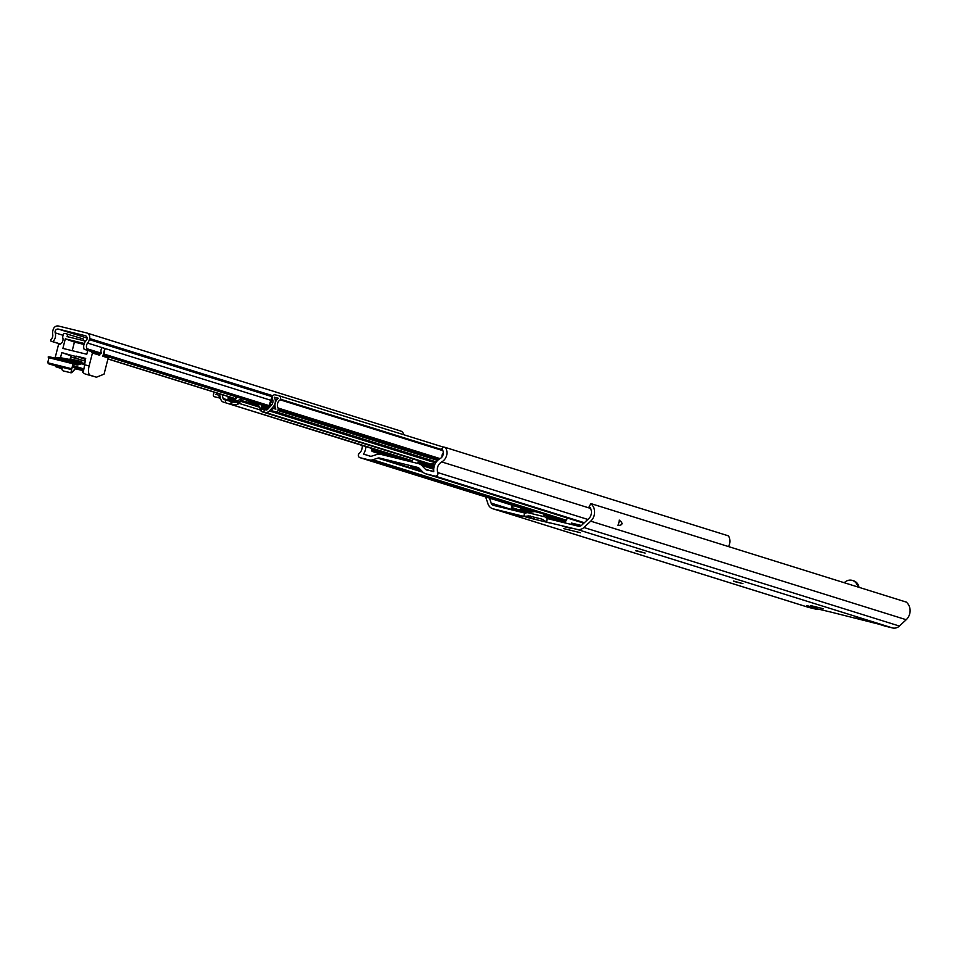 <?xml version="1.0" encoding="UTF-8"?>
<svg xmlns="http://www.w3.org/2000/svg" width="954" height="954" viewBox="0 0 954 954"><rect width="100%" height="100%" fill="white"/><g stroke="black" fill="none" stroke-linecap="round" stroke-linejoin="round"><path stroke-width="1.43" d="M485.646 496.927L488.043 503.998A8.169 7.549 -72.7 0 0 492.765 508.732A8.169 7.549 -72.7 0 0 493.194 508.852L523.77 516.341L524.628 513.013L493.588 505.405A3.876 3.577 107.3 0 1 491.155 503.104L489.462 498.119M523.77 516.341L529.196 515.995L541.872 519.095L546.463 521.91L547.143 518.523M547.596 522.255A6.881 6.356 -72.7 0 0 547.942 522.375L577.051 529.398A8.169 7.549 -72.7 0 0 583.92 527.502L590.717 521.17A11.567 10.685 -72.7 0 0 590.812 503.569L589.202 506.634A8.169 7.549 107.3 0 1 588.701 518.666L581.606 525.284A3.876 3.577 107.3 0 1 578.351 526.179L547.322 518.571L545.02 516.901L527.467 512.596L524.64 513.013L523.794 516.352L525.618 516.913A6.881 6.356 107.3 0 0 528.957 516.77L530.484 516.031M549.432 522.828A6.881 6.356 -72.7 0 0 549.778 522.947L547.942 522.375A6.881 6.356 -72.7 0 0 548.3 522.482L546.463 521.91L547.322 518.571M528.456 515.911L527.812 515.983M549.909 519.203A3.434 3.172 107.3 0 1 549.039 518.201L544.007 513.967L534.824 511.559L526.536 512.858M542.743 513.502L545.02 516.901M548.717 517.605A6.881 6.356 -72.7 0 0 545.926 514.969M534.824 511.559L531.02 511.881M580.533 532.737L563.552 528.576A4.305 1.646 -76.2 0 1 563.552 528.576A4.305 1.646 -76.2 0 0 563.623 528.599M549.778 522.947A6.881 6.356 -72.7 0 0 550.124 523.054L527.443 517.485A6.881 6.356 -72.7 0 0 532.141 516.71M885.324 626.182L879.016 624.214A5.164 4.77 107.3 0 1 878.741 624.131L885.05 626.11A5.164 4.77 107.3 0 0 885.324 626.182L892.539 627.947A8.169 7.549 -72.7 0 0 899.407 626.051L906.205 619.718A11.567 10.685 -72.7 0 0 906.3 602.105L590.812 503.569M879.016 624.214L832.174 612.396L807.06 606.398L815.897 609.165L808.67 607.388A8.169 7.549 -72.7 0 1 808.253 607.281L492.765 508.732M823.338 608.735L810.495 605.528L823.338 608.735M513.204 514.17L522.613 516.472L513.276 513.908M562.574 526.274L571.983 528.576L562.645 526M806.607 605.814L816.016 608.115L806.679 605.551M855.976 617.918L865.385 620.219L856.048 617.655M635.686 550.768L645.107 553.07L635.758 550.506M733.495 581.32L742.904 583.621L733.554 581.058M568.238 518.308A3.434 3.172 -72.7 0 0 565.865 520.836L565.317 522.983L548.824 517.795M582.942 524.032A3.434 3.172 -72.7 0 0 582.715 522.828M534.323 517.247L533.763 519.465M545.712 517.557L546.606 516.519L547.214 517.628A3.434 3.172 -72.7 0 0 548.371 518.833M619.218 520.097A11.567 10.685 107.3 0 1 617.846 525.523C622.926 525.129 623.391 523.329 619.218 520.097M818.162 609.129A5.164 4.77 107.3 0 1 815.897 609.165M810.781 607.316A5.164 4.77 107.3 0 1 809.588 607.197L809.624 607.03M857.741 586.937A8.598 7.942 -72.7 0 0 852.399 580.437A8.598 7.942 -72.7 0 0 844.302 582.739M858.994 587.33A8.598 7.942 -72.7 0 0 853.651 580.831A8.598 7.942 -72.7 0 0 853.019 580.664M511.845 505.107L511.487 507.731A2.147 1.98 -72.7 0 0 512.942 510.02L517.509 511.141A2.147 1.98 -72.7 0 0 518.904 510.95A3.876 3.577 107.3 0 1 523.436 512.059A2.147 1.98 -72.7 0 0 524.569 512.87L525.475 513.097M523.197 508.661L523.054 509.746M557.267 519.298L557.124 520.395M523.09 508.625L522.947 509.722M513.002 505.465L512.68 507.862A0.859 0.799 -72.7 0 0 513.264 508.768L517.831 509.889A0.859 0.799 -72.7 0 0 518.392 509.818A5.164 4.77 107.3 0 1 524.438 511.296A0.859 0.799 -72.7 0 0 524.891 511.618L528.194 512.429M524.354 509.019L524.211 510.116M557.16 519.262L557.017 520.359M558.424 519.656L558.281 520.753M549.122 518.344L559.139 521.468M573.008 524.867L571.184 524.295L571.494 523.054L581.38 525.475M571.184 524.295L579.245 526.274M362.174 445.446A8.348 7.704 107.3 0 1 359.276 453.329A2.54 2.337 -72.7 0 0 360.099 457.705L369.091 459.911A7.739 7.143 -72.7 0 0 372.823 459.756L377.76 458.147A3.876 3.577 107.3 0 1 379.62 458.063L417.602 467.377A3.876 3.577 107.3 0 1 419.211 468.307L422.789 472.003A7.739 7.143 -72.7 0 0 425.615 473.756A7.739 7.143 -72.7 0 0 426.009 473.864L435 476.07A2.54 2.337 -72.7 0 0 437.826 472.588A8.348 7.704 107.3 0 1 441.726 461.927A9.886 9.135 -72.7 0 0 445.423 447.462L443.467 446.985L441.75 448.869A6.022 5.557 107.3 0 1 440.176 458.54A12.211 11.269 -72.7 0 0 433.784 471.3L426.963 470.107A3.876 3.577 107.3 0 1 425.353 469.189L421.775 465.48A7.739 7.143 -72.7 0 0 418.949 463.739A7.739 7.143 -72.7 0 0 418.556 463.62L380.586 454.319A7.739 7.143 -72.7 0 0 376.854 454.474L371.917 456.084A3.876 3.577 107.3 0 1 370.045 456.167L363.462 454.056A12.211 11.269 -72.7 0 0 365.859 446.603M728.498 546.57A9.886 9.135 -72.7 0 0 728.415 535.862L445.423 447.462M420.583 469.726L410.47 466.995L420.261 469.392M430.302 467.281A4.734 1.813 103.8 0 0 430.349 467.114L430.481 466.601M428.883 466.84L429.061 466.16M412.08 462.034L412.879 458.91M371.762 448.452L371.547 449.692A1.717 1.586 -72.7 0 0 372.692 451.588L373.92 451.886A1.717 1.586 -72.7 0 0 375.22 451.612A3.434 3.172 107.3 0 1 379.811 452.745A1.717 1.586 -72.7 0 0 380.825 453.579L404.234 460.114M372.525 448.69L372.334 449.811A0.859 0.799 -72.7 0 0 372.907 450.753L372.692 451.588L380.264 453.949A1.717 1.586 107.3 0 1 380.097 453.901M380.264 453.949L381.493 454.259A1.717 1.586 107.3 0 0 382.554 454.128M385.082 454.915A1.717 1.586 107.3 0 1 384.021 455.046L382.792 454.748A1.717 1.586 107.3 0 1 382.041 454.283M372.907 450.753L374.135 451.063A0.859 0.799 -72.7 0 0 374.779 450.92A4.305 3.971 107.3 0 1 377.152 450.133M379.215 450.777A4.305 3.971 107.3 0 1 380.527 452.327A0.859 0.799 -72.7 0 0 381.04 452.745L392.631 455.595L392.416 456.429M412.176 461.676L411.198 461.819M392.631 455.595L411.305 461.426M417.876 462.666L429.467 465.504A1.717 1.586 -72.7 0 0 430.755 465.23L430.326 464.538A0.859 0.799 -72.7 0 1 429.682 464.67L418.09 461.831L417.876 462.666L433.879 467.663M434.177 466.303L430.755 465.23A3.434 3.172 107.3 0 1 434.511 465.266M430.326 464.538A4.305 3.971 107.3 0 1 434.833 464.443M441.785 457.216L443.348 452.637A5.462 5.462 0 0 0 441.964 456.716M262.004 411.723L265.164 412.355A4.734 4.365 -72.7 0 0 269.422 410.971L273.202 406.809A7.739 7.143 -72.7 0 0 274.275 397.246L278.234 398.212A8.598 7.942 -72.7 0 0 275.873 409.135L272.343 408.276L271.711 410.78L275.945 411.818A1.717 1.586 -72.7 0 0 277.912 410.53L278.234 409.302A1.717 1.586 -72.7 0 0 278.079 408.026A6.022 5.557 107.3 0 1 280.166 399.821A0.859 0.799 -72.7 0 0 280.536 399.297L280.559 399.225A3.005 2.779 -72.7 0 0 278.592 395.648L275.277 394.837A2.576 2.385 -72.7 0 0 272.331 396.769L272.224 397.162A2.576 2.385 -72.7 0 0 272.415 399.01A5.164 4.77 107.3 0 1 271.52 405.068L267.573 409.409A1.717 1.586 107.3 0 1 266.023 409.91L262.123 409.063M219.42 393.799L220.708 399.022A4.734 4.365 -72.7 0 0 223.796 402.218L412.414 460.734M214.662 392.309A6.022 5.557 107.3 0 1 214.483 392.428A1.717 1.586 -72.7 0 0 213.744 393.489L213.434 394.717A1.717 1.586 -72.7 0 0 214.543 396.769L218.788 397.806L219.432 395.302L215.902 394.443A8.598 7.942 -72.7 0 0 217.345 393.155M225.204 402.564L225.836 400.06L224.214 399.666A1.717 1.586 107.3 0 1 223.093 398.51L222.139 394.646M274.275 397.246L278.008 398.402M271.711 410.78L436.157 462.141M261.253 411.174L258.749 405.677L257.604 405.474L258.796 405.879M266.929 409.85L262.016 408.324L261.503 405.987L262.111 406.177M262.016 408.324L262.863 409.385M225.836 400.06L234.887 402.54L236.723 402.123L238.381 400.382L237.307 404.591L233.301 404.782M218.788 397.806L220.541 398.355M259.13 407.084L240.742 401.336L238.894 403.315A5.593 5.164 107.3 0 1 238.309 403.912L242.03 398.14L238.381 400.382M248.267 399.666L248.863 402.445L251.296 403.077L251.212 400.382M258.617 405.331L246.776 402.23A2.576 0.99 -76.2 0 1 246.776 402.23L255.636 404.401M246.824 402.242A2.576 0.99 -76.2 0 1 246.8 402.23L253.394 403.804M260.895 404.532L261.503 405.987M257.365 402.505L258.749 405.677L257.878 404.651A1.717 1.586 -72.7 0 0 257.795 404.627L251.212 403.017M238.309 403.912L237.307 404.591M228.304 396.578L228.125 397.579A1.717 1.586 -72.7 0 0 229.27 399.499L233.193 400.453A1.717 1.586 -72.7 0 0 234.744 399.953L237.272 397.15M229.067 396.816L228.9 397.711A0.859 0.799 -72.7 0 0 229.485 398.665L229.27 399.499L236.842 401.861A1.717 1.586 107.3 0 1 236.664 401.813M229.485 398.665L233.408 399.631A0.859 0.799 -72.7 0 0 234.183 399.368L236.425 396.888M261.778 404.806L262.243 406.69A1.717 1.586 -72.7 0 0 263.364 407.859L267.287 408.813A1.717 1.586 -72.7 0 0 268.157 408.777M262.684 405.092L263.018 406.44A0.859 0.799 -72.7 0 0 263.578 407.024L267.502 407.99A0.859 0.799 -72.7 0 0 268.468 407.406L271.234 399.082A4.305 1.658 -71.5 0 1 272.331 396.769L89.342 339.612L89.616 338.527A4.734 4.365 -72.7 0 0 86.552 332.91L58.576 326.053A4.734 4.365 -72.7 0 0 53.162 329.595L52.887 330.68A8.598 7.942 -72.7 0 0 52.732 334.508A5.164 4.77 107.3 0 1 50.657 339.815L51.003 341.186L52.84 341.639A8.121 7.501 -72.7 0 0 55.201 332.851A2.838 2.623 107.3 0 1 58.409 329.106L85.216 335.677A2.838 2.623 107.3 0 1 86.254 340.459A8.121 7.501 -72.7 0 0 84.119 349.307L85.955 349.76L86.921 348.711A5.164 4.77 107.3 0 1 87.637 343.07A8.598 7.942 -72.7 0 0 89.342 339.612M269.255 407.561L271.985 399.332A4.305 1.658 108.5 0 1 272.248 398.605M52.84 341.639L60.436 344.012M51.003 341.186L60.293 344.096M107.969 358.859L234.946 398.522M107.933 358.978L234.863 398.617M84.119 349.307L99.848 354.101L101.219 352.706A5.164 4.77 -72.7 0 1 102.126 347.626L105.405 348.651L102.102 347.65M85.955 349.76L98.023 353.648M103.092 355.234L268.623 406.941M105.405 348.651A5.164 4.77 -72.7 0 0 104.499 353.731L104.38 355.52L268.658 406.833M86.921 348.711L101.41 353.23M104.737 354.268L269.064 405.605M87.029 333.053L400.453 430.958A4.734 4.365 107.3 0 1 403.649 434.702M106.776 356.379A5.164 4.77 107.3 0 0 108.207 357.917L104.058 374.171L96.473 377.2L90.165 375.232A8.598 3.303 103.8 0 1 89.139 365.907L92.431 352.992A5.164 4.77 -72.7 0 1 91 351.454M83.129 340.542L83.511 339.04L65.194 333.483A1.717 1.586 107.3 0 0 63.226 334.771L62.737 336.667M75.449 368.781L83.487 370.748L82.652 372.43L85.121 373.992L90.165 375.232M72.075 360.66L71.311 359.121L81.722 361.673L81.949 362.687M72.564 360.338L71.311 359.121L71.121 359.873M83.976 344.442L74.424 342.092L72.23 350.69M75.712 368.53L83.463 370.426M69.964 359.575L70.918 355.842L61.807 352.586L71.335 355.353A1.717 0.656 -76.2 0 0 71.55 357.213L84.369 360.91L84.799 359.241L76.07 356.08L85.705 358.442L83.499 371.213M85.455 359.408L84.799 359.241M84.179 363.271L84.811 362.437M84.286 343.488L65.313 338.837L62.881 348.401L86.766 354.256L87.744 350.44M62.773 337.68A5.164 4.77 -72.7 0 1 58.492 344.668L55.189 357.595A8.598 3.303 103.8 0 0 55.058 358.179M85.633 341.15L67.102 336.607L67.734 334.103M76.07 356.08L75.962 356.486A1.717 0.656 103.8 0 0 76.177 358.346L84.369 360.91M61.807 352.586L60.496 357.714M74.424 342.092L65.313 338.837M62.105 368.411L61.271 368.149L61.509 366.92M62.237 367.111L60.651 366.634M82.652 372.43L82.986 371.13M54.927 365.275A8.598 3.303 103.8 0 0 56.226 366.908L61.271 368.149M62.046 368.733L56.226 366.908M85.121 373.992L96.473 377.2M108.207 357.917L102.841 356.247L104.809 348.496M98.238 353.707A5.164 4.77 -72.7 0 0 99.681 355.258L92.431 352.992M99.681 355.258L99.979 354.113M68.151 360.016L70.691 359.753L59.422 357.511L69.129 359.372L68.151 360.016M71.204 361.649L71.156 360.755A0.859 0.799 -79.2 0 0 70.584 359.73M81.662 362.842L75.616 360.982L74.889 362.484M76.487 368.161L83.451 370.188M84.429 363.462L81.018 362.806A0.859 0.799 100.8 0 1 81.591 363.832L77.179 365.06L76.523 363.999M72.635 366.372A0.859 0.799 -72.7 0 0 73.518 365.716L72.194 367.099L73.041 363.772L77.179 365.06L76.57 364.023L77.179 365.06L76.57 364.023L80.959 362.806A0.859 0.775 74.5 0 1 81.591 363.832L84.202 364.333M72.194 367.123L71.777 368.769L47.7 362.747L49.143 364.106L51.838 363.891M70.858 362.27L71.49 361.649L76.344 363.188M72.528 366.36L72.325 367.147L77.119 368.184M76.332 368.113L75.593 368.638A0.859 0.656 43.8 0 1 75.199 368.804M63.083 370.867A0.859 0.799 -72.7 0 0 63.131 370.879L61.903 369.651A33.569 12.879 -76.2 0 1 62.332 367.135M71.61 369.27A33.569 12.879 -76.2 0 0 71.156 371.917L70.262 372.597L63.167 370.891A0.859 0.799 -72.7 0 0 63.167 370.891L70.882 372.787A1.717 0.656 103.8 0 0 70.906 372.787A1.717 0.656 103.8 0 0 70.93 372.799M71.156 371.917L72.087 372.048L75.748 368.232A0.859 0.656 43.8 0 1 75.593 368.638L71.944 372.454A0.859 0.656 43.8 0 1 71.574 372.62M74.984 368.781L75.879 368.184M527.443 517.485L525.618 516.913M548.3 522.482L550.124 523.054M577.051 529.398L892.539 627.947M493.194 508.852L808.67 607.388M529.518 516.066L527.3 516.15M545.819 517.676L549.039 518.201M583.92 527.502L899.407 626.051M590.717 521.17L906.205 619.718M491.155 503.104L512.262 509.698M513.264 508.768L512.942 510.02L514.766 510.593L512.835 509.996M512.68 507.862L518.594 509.71M517.509 511.141L519.346 511.714M523.806 512.477L518.904 510.95L518.392 509.818M523.436 512.059L524.438 511.296L527.634 512.298M524.891 511.618L524.569 512.87L525.284 513.097L524.462 512.847M363.462 454.056L370.414 456.227M360.099 457.705L532.308 511.499M547.811 516.341L565.591 521.898L547.811 516.352M369.091 459.911L534.001 511.427M546.678 515.387L565.734 521.337M372.823 459.756L566.116 520.133M377.76 458.147L423.099 472.302M379.62 458.063L422.157 471.348M421.775 465.48L433.712 469.213M426.009 473.864L583.872 523.174M435 476.07L584.349 522.72M437.826 472.588L587.855 519.453M441.726 461.927L590.502 508.399M425.353 469.189L433.295 471.67M382.792 454.748L384.51 455.285M372.334 449.811L375.137 450.682M379.811 452.745L384.915 453.699M374.779 450.92L380.074 453.138M373.92 451.886L381.493 454.259M384.021 455.046L385.738 455.583M381.04 452.745L380.825 453.579L392.643 457.276M430.373 467.019L433.808 468.092M429.467 465.504L434.022 466.923M263.769 412.021L264.401 409.516M262.612 411.961L430.504 464.407L262.457 411.925M265.164 412.355L430.958 464.145M269.422 410.971L435.656 462.893M273.202 406.809L275.241 407.441M275.945 411.818L436.324 461.915M277.912 410.53L437.647 460.424M278.234 409.302L438.768 459.446M278.079 408.026L440.044 458.612M280.166 399.821L442.906 450.658M280.536 399.297L442.525 449.894M280.559 399.225L442.465 449.799M278.902 395.743L443.348 447.104L278.747 395.683M261.515 406.058L260.442 410.268M223.796 402.218L412.319 461.104M236.008 402.54L223.093 398.51M231.273 401.503L230.629 403.995M232.216 401.801L231.583 404.293M258.832 405.999L242.292 400.823A2.492 0.954 -76.2 0 1 241.875 398.712M248.863 402.445L242.292 400.823A1.717 1.586 -72.7 0 0 240.742 401.336L240.408 401.181M257.95 404.675L257.795 404.627A2.492 0.954 -76.2 0 1 257.306 403.411M249.888 401.085L249.865 402.719M238.929 403.327L260.263 409.981M228.9 397.711L237.88 400.93M233.193 400.453L237.141 401.694M263.578 407.024L263.364 407.859L267.74 409.218L263.28 407.835M267.287 408.813L267.931 409.016M271.234 399.082L271.985 399.332M269.183 407.644L268.468 407.406M263.018 406.44L267.907 407.966M103.104 355.198L104.38 355.52M55.201 332.851L63.083 335.307M58.409 329.106L87.148 338.086M104.499 353.731L103.545 353.493M87.637 343.07L270.829 400.286M89.616 338.527L272.82 395.755M77.191 361.471L81.841 362.615M55.189 357.595L57.073 358.048M84.119 364.678L89.139 365.907M75.962 356.486L71.335 355.353M76.177 358.346L71.55 357.213M70.739 362.234L71.156 360.755L61.533 358.919A0.859 0.775 -105.5 0 0 60.901 357.893L59.422 357.511A0.859 0.799 -79.2 0 0 59.172 357.5M56.071 358.43L59.351 357.511A0.859 0.775 -105.5 0 0 58.683 357.702M57.622 358.799L60.961 357.893A0.859 0.799 -79.2 0 1 61.533 358.919L59.899 359.372M70.715 359.765L75.604 360.982L71.944 360.075L71.419 360.815L75.092 361.721M70.751 359.765L71.932 360.075M75.211 363.593L81.018 362.806L79.409 362.437A0.859 0.775 -105.5 0 0 79.051 362.437A0.859 0.859 0 0 1 79.444 362.425L84.441 363.379L79.48 362.425A0.859 0.799 -79.2 0 0 79.23 362.413M83.463 368.816L73.518 365.716M83.439 369.77L72.754 366.431M72.528 366.741L77.214 368.208M50.884 357.452L72.492 362.747A0.859 0.799 107.3 0 1 73.041 363.772L48.976 357.75C44.337 354.864 60.567 359.67 72.528 362.758L76.606 364.034M72.576 362.77L76.57 364.023M75.044 363.546L79.051 362.437A0.859 0.775 -105.5 0 0 78.741 362.615M72.325 367.147L71.777 368.769A0.859 0.799 -72.7 0 1 70.787 369.413L49.191 364.118A0.859 0.799 107.3 0 1 49.143 364.106M49.191 364.118L50.729 364.5A0.859 0.799 -72.7 0 0 51.266 364.428M50.729 364.5L70.787 369.413M51.039 363.593L50.216 364.225L69.201 369.019A0.859 0.799 107.3 0 1 69.201 369.019L71.896 368.816M71.49 361.649L77 362.997L71.478 361.649M70.262 372.597L71.944 372.454A0.859 0.656 43.8 0 0 72.087 372.048M63.202 370.903A1.717 0.656 -76.2 0 1 63.191 370.903A1.717 0.656 -76.2 0 1 63.167 370.891L70.906 372.787A0.859 0.799 107.3 0 0 71.872 372.143M546.117 515.053L544.007 513.979M532.046 511.547L527.3 512.632M853.651 580.831L852.399 580.437M530.185 511.976L521.981 509.412M532.296 511.499L359.968 457.67M433.784 468.366L418.949 463.739M583.86 523.186L425.615 473.756M410.518 467.007L420.273 469.404M372.609 451.564L380.181 453.925M382.709 454.724L384.462 455.273M380.741 453.555L392.595 457.264M434.917 464.276L433.772 463.918M261.181 411.448L261.813 408.944M223.558 402.147L412.319 461.116M229.175 399.476L236.747 401.837M231.142 397.866A4.782 4.782 0 0 0 233.038 398.056M400.692 431.029L86.79 332.97M82.426 371.75L82.593 371.094M55.881 358.382L58.993 357.523A0.859 0.859 0 0 1 59.386 357.5L69.093 359.36M48.976 357.75L47.7 362.747"/></g></svg>
